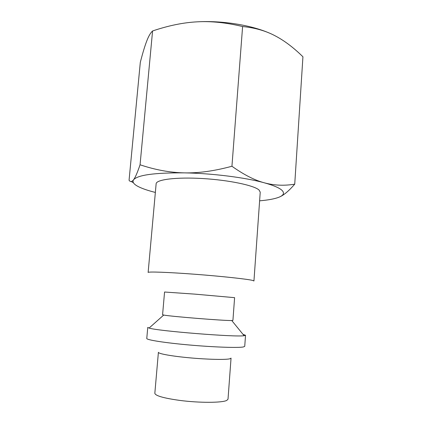 <?xml version="1.0" encoding="UTF-8"?>
<svg xmlns="http://www.w3.org/2000/svg" width="432" height="432" viewBox="0 0 432 432"><rect width="100%" height="100%" fill="white"/><g stroke="black" fill="none" stroke-linecap="round" stroke-linejoin="round"><path stroke-width="0.65" d="M148.133 272.457C147.847 271.512 168.037 272.214 194.918 274.255C221.773 276.291 247.563 279.099 252.682 280.433L253.946 280.973L260.226 192.159L259.092 190.069C254.291 185.458 229.144 180.095 202.732 178.546C176.294 176.953 156.152 179.55 156.136 183.784L148.133 272.457M231.746 320.517C225.056 320.846 170.278 316.44 163.728 315.047L162.583 314.723L164.56 292.021L195.059 294.149L234.603 297.659L232.924 320.382L231.746 320.517L244.118 335.713L245.527 335.286L243.011 334.352M245.527 335.286L244.733 346.351L243.41 346.95C238.329 348.003 214.272 347.204 189.545 345.011C164.797 342.83 146.318 339.892 146.772 338.467L147.76 327.418L149.089 328.066C156.994 330.961 235.845 337.3 244.118 335.713M158.404 352.301C158.08 353.705 171.72 356.195 189.778 357.842C207.819 359.494 225.715 359.878 229.883 358.798L231.044 358.144L228.015 399.168L226.8 400.388C222.356 402.889 199.157 402.991 179.577 400.383C163.593 398.137 155.347 395.766 154.834 393.277L158.404 352.301M155.353 192.429C148.316 190.669 142.798 188.806 138.785 186.845C133.796 184.378 132.057 182.012 133.564 179.761C131.879 181.975 130.383 182.137 129.065 180.241L140.308 62.348C142.63 53.282 144.747 46.256 146.653 41.267C148.543 36.245 150.52 32.81 152.577 30.974C168.442 25.596 183.325 22.545 197.219 21.832C221.794 20.439 250.479 24.964 268.915 32.897M197.219 21.832C211.075 21.033 226.201 22.604 242.606 26.536C254.777 27.734 265.475 30.753 274.687 35.581C283.986 40.36 293.398 47.428 302.935 56.786L294.732 184.167C284.224 185.917 274.104 185.468 264.373 182.822C273.942 185.495 279.931 188.12 282.344 190.696C284.569 193.244 283.451 195.41 278.991 197.203C274.682 198.882 268.223 200.092 259.616 200.821M184.361 172.87C212.333 173.345 245.592 177.568 264.373 182.822C254.713 180.284 243.902 174.766 231.941 166.255C214.402 171.013 198.542 173.216 184.361 172.87C170.122 172.606 155.358 169.911 140.06 164.786C137.381 172.67 135.216 177.66 133.564 179.761C137.84 174.955 154.775 172.66 184.361 172.87M279.866 196.825C284.035 194.994 288.992 190.771 294.732 184.167M131.258 181.537L133.423 182.774M231.941 166.255L242.606 26.536M140.06 164.786L152.577 30.974M163.728 315.047L149.089 328.066"/></g></svg>
